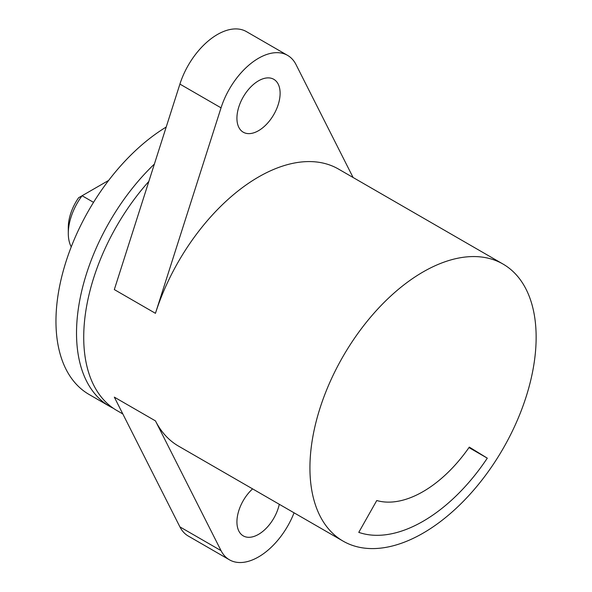 <?xml version="1.0" encoding="UTF-8"?>
<svg xmlns="http://www.w3.org/2000/svg" width="592" height="592" viewBox="0 0 592 592"><rect width="100%" height="100%" fill="white"/><g stroke="black" fill="none" stroke-linecap="round" stroke-linejoin="round"><path stroke-width="0.89" d="M113.331 408.28A159.951 92.352 -60 0 1 109.653 406.349L89.089 394.472A159.951 92.352 -60 0 1 64.032 268.139A159.951 92.352 -60 0 1 166.204 127.043M109.653 406.349A159.951 92.352 -60 0 1 154.379 164.073M258.519 130.691A30.54 17.627 120 0 0 278.469 103.778A30.54 17.627 120 0 0 273.785 79.306A30.54 17.627 120 0 0 258.519 80.823A30.54 17.627 120 0 0 238.569 107.729A30.54 17.627 120 0 0 243.253 132.201A30.54 17.627 120 0 0 258.519 130.691M252.599 488.874A30.54 17.627 120 0 0 243.253 535.878A30.54 17.627 120 0 0 258.519 534.369A30.54 17.627 120 0 0 279.283 504.28M423.036 271.972A159.951 92.352 120 0 0 318.54 412.927A159.951 92.352 120 0 0 343.057 541.103A159.951 92.352 120 0 0 423.036 533.177A159.951 92.352 120 0 0 527.531 392.23A159.951 92.352 120 0 0 503.015 264.054A159.951 92.352 120 0 0 423.036 271.972M503.015 264.054L338.498 169.068A159.951 92.352 120 0 0 258.519 176.993A159.951 92.352 120 0 0 155.452 313.323L114.323 289.577L179.909 84.094A58.164 33.581 120 0 1 246.472 31.635L287.601 55.382A58.164 33.581 120 0 0 221.038 107.84L155.452 313.323M122.818 413.949L116.846 410.5A159.951 92.352 -60 0 1 148.851 181.404M294.061 512.813A58.164 33.581 120 0 1 258.519 556.931A58.164 33.581 120 0 1 229.437 559.81A58.164 33.581 120 0 1 221.038 550.634L155.452 420.882A159.951 92.352 120 0 0 178.54 446.124L343.057 541.103M155.452 420.882L114.323 397.136L179.909 526.887A58.164 33.581 120 0 0 188.308 536.063L229.437 559.81M353.091 177.496L296 64.558A58.164 33.581 120 0 0 287.601 55.382M358.774 532.363A145.41 83.953 120 0 0 487.297 458.156L469.308 447.101A109.061 62.967 -60 0 1 376.764 500.529L358.774 532.363M468.975 447.582L487.297 458.156M93.529 202.346L82.096 195.745A43.623 25.19 120 0 0 68.295 233.389A43.623 25.19 120 0 0 71.24 246.871M68.295 233.389L68.295 227.454A36.356 20.986 -60 0 1 78.581 197.772L108.662 180.405M221.038 550.634L179.909 526.887M221.038 107.84L179.909 84.094"/></g></svg>

